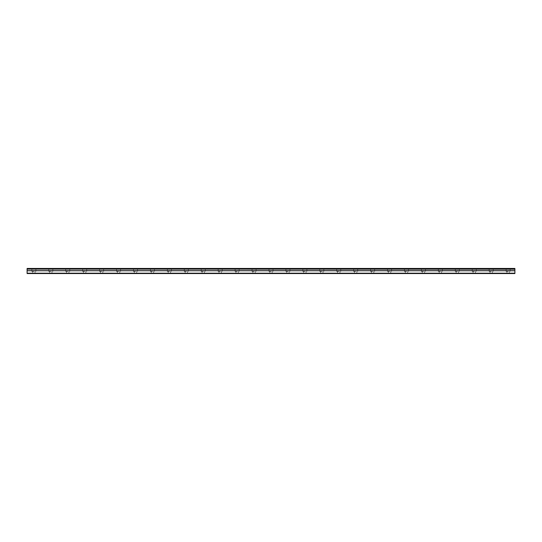 <?xml version="1.0" encoding="UTF-8"?>
<svg xmlns="http://www.w3.org/2000/svg" width="542" height="542" viewBox="0 0 542 542"><rect width="100%" height="100%" fill="white"/><g stroke="black" fill="none" stroke-linecap="round" stroke-linejoin="round"><path stroke-width="0.41" stroke-dasharray="2.71 2.03" d="M33.875 271.508L31.843 271.508L33.875 271.508M33.875 273.541L32.689 273.541L33.875 273.541M508.125 271.508L506.092 271.508L508.125 271.508M508.125 273.541L506.939 273.541L508.125 273.541M491.188 271.508L489.155 271.508L491.188 271.508M491.188 273.541L490.002 273.541L491.188 273.541M474.25 271.508L472.217 271.508L474.25 271.508M474.25 273.541L473.064 273.541L474.25 273.541M457.312 271.508L455.28 271.508L457.312 271.508M457.312 273.541L456.127 273.541L457.312 273.541M440.375 271.508L438.342 271.508L440.375 271.508M440.375 273.541L439.189 273.541L440.375 273.541M423.438 271.508L421.405 271.508L423.438 271.508M423.438 273.541L422.252 273.541L423.438 273.541M406.5 271.508L404.467 271.508L406.5 271.508M406.5 273.541L405.314 273.541L406.5 273.541M389.562 271.508L387.53 271.508L389.562 271.508M389.562 273.541L388.377 273.541L389.562 273.541M372.625 271.508L370.592 271.508L372.625 271.508M372.625 273.541L371.439 273.541L372.625 273.541M355.688 271.508L353.655 271.508L355.688 271.508M355.688 273.541L354.502 273.541L355.688 273.541M338.75 271.508L336.717 271.508L338.75 271.508M338.75 273.541L337.564 273.541L338.75 273.541M321.812 271.508L319.78 271.508L321.812 271.508M321.812 273.541L320.627 273.541L321.812 273.541M304.875 271.508L302.842 271.508L304.875 271.508M304.875 273.541L303.689 273.541L304.875 273.541M287.938 271.508L285.905 271.508L287.938 271.508M287.938 273.541L286.752 273.541L287.938 273.541M271 271.508L268.967 271.508L271 271.508M271 273.541L269.814 273.541L271 273.541M254.062 271.508L252.03 271.508L254.062 271.508M254.062 273.541L252.877 273.541L254.062 273.541M237.125 271.508L235.093 271.508L237.125 271.508M237.125 273.541L235.939 273.541L237.125 273.541M220.188 271.508L218.155 271.508L220.188 271.508M220.188 273.541L219.002 273.541L220.188 273.541M203.25 271.508L201.218 271.508L203.25 271.508M203.25 273.541L202.064 273.541L203.25 273.541M186.312 271.508L184.28 271.508L186.312 271.508M186.312 273.541L185.127 273.541L186.312 273.541M169.375 271.508L167.343 271.508L169.375 271.508M169.375 273.541L168.189 273.541L169.375 273.541M152.438 271.508L150.405 271.508L152.438 271.508M152.438 273.541L151.252 273.541L152.438 273.541M135.5 271.508L133.468 271.508L135.5 271.508M135.5 273.541L134.314 273.541L135.5 273.541M118.562 271.508L116.53 271.508L118.562 271.508M118.562 273.541L117.377 273.541L118.562 273.541M101.625 271.508L99.593 271.508L101.625 271.508M101.625 273.541L100.439 273.541L101.625 273.541M84.688 271.508L82.655 271.508L84.688 271.508M84.688 273.541L83.502 273.541L84.688 273.541M67.75 271.508L65.718 271.508L67.75 271.508M67.75 273.541L66.564 273.541L67.75 273.541M50.812 271.508L48.78 271.508L50.812 271.508M50.812 273.541L49.627 273.541L50.812 273.541M33.875 268.459L31.843 268.459L33.875 268.459M508.125 268.459L506.092 268.459L508.125 268.459M491.188 268.459L489.155 268.459L491.188 268.459M474.25 268.459L472.217 268.459L474.25 268.459M457.312 268.459L455.28 268.459L457.312 268.459M440.375 268.459L438.342 268.459L440.375 268.459M423.438 268.459L421.405 268.459L423.438 268.459M406.5 268.459L404.467 268.459L406.5 268.459M389.562 268.459L387.53 268.459L389.562 268.459M372.625 268.459L370.592 268.459L372.625 268.459M355.688 268.459L353.655 268.459L355.688 268.459M338.75 268.459L336.717 268.459L338.75 268.459M321.812 268.459L319.78 268.459L321.812 268.459M304.875 268.459L302.842 268.459L304.875 268.459M287.938 268.459L285.905 268.459L287.938 268.459M271 268.459L268.967 268.459L271 268.459M254.062 268.459L252.03 268.459L254.062 268.459M237.125 268.459L235.093 268.459L237.125 268.459M220.188 268.459L218.155 268.459L220.188 268.459M203.25 268.459L201.218 268.459L203.25 268.459M186.312 268.459L184.28 268.459L186.312 268.459M169.375 268.459L167.343 268.459L169.375 268.459M152.438 268.459L150.405 268.459L152.438 268.459M135.5 268.459L133.468 268.459L135.5 268.459M118.562 268.459L116.53 268.459L118.562 268.459M101.625 268.459L99.593 268.459L101.625 268.459M84.688 268.459L82.655 268.459L84.688 268.459M67.75 268.459L65.718 268.459L67.75 268.459M50.812 268.459L48.78 268.459L50.812 268.459M27.1 273.202L514.9 273.202L27.1 273.541L27.1 269.13L514.9 269.13L27.1 269.218M514.9 269.13L514.9 268.459L27.1 268.459L27.1 269.13M514.9 273.202L514.9 270.77L27.1 270.77M27.1 270.682L514.9 270.77M514.9 270.682L514.9 269.218M27.1 268.663L514.9 268.663M32.689 273.541L32.689 271.508M506.939 273.541L506.939 271.508M490.002 273.541L490.002 271.508M473.064 273.541L473.064 271.508M456.127 273.541L456.127 271.508M439.189 273.541L439.189 271.508M422.252 273.541L422.252 271.508M405.314 273.541L405.314 271.508M388.377 273.541L388.377 271.508M371.439 273.541L371.439 271.508M354.502 273.541L354.502 271.508M337.564 273.541L337.564 271.508M320.627 273.541L320.627 271.508M303.689 273.541L303.689 271.508M286.752 273.541L286.752 271.508M269.814 273.541L269.814 271.508M252.877 273.541L252.877 271.508M235.939 273.541L235.939 271.508M219.002 273.541L219.002 271.508M202.064 273.541L202.064 271.508M185.127 273.541L185.127 271.508M168.189 273.541L168.189 271.508M151.252 273.541L151.252 271.508M134.314 273.541L134.314 271.508M117.377 273.541L117.377 271.508M100.439 273.541L100.439 271.508M83.502 273.541L83.502 271.508M66.564 273.541L66.564 271.508M49.627 273.541L49.627 271.508M31.843 271.508L31.843 268.459M506.092 271.508L506.092 268.459M489.155 271.508L489.155 268.459M472.217 271.508L472.217 268.459M455.28 271.508L455.28 268.459M438.342 271.508L438.342 268.459M421.405 271.508L421.405 268.459M404.467 271.508L404.467 268.459M387.53 271.508L387.53 268.459M370.592 271.508L370.592 268.459M353.655 271.508L353.655 268.459M336.717 271.508L336.717 268.459M319.78 271.508L319.78 268.459M302.842 271.508L302.842 268.459M285.905 271.508L285.905 268.459M268.967 271.508L268.967 268.459M252.03 271.508L252.03 268.459M235.093 271.508L235.093 268.459M218.155 271.508L218.155 268.459M201.218 271.508L201.218 268.459M184.28 271.508L184.28 268.459M167.343 271.508L167.343 268.459M150.405 271.508L150.405 268.459M133.468 271.508L133.468 268.459M116.53 271.508L116.53 268.459M99.593 271.508L99.593 268.459M82.655 271.508L82.655 268.459M65.718 271.508L65.718 268.459M48.78 271.508L48.78 268.459M35.061 273.541L35.061 271.508M509.311 273.541L509.311 271.508M492.373 273.541L492.373 271.508M475.436 273.541L475.436 271.508M458.498 273.541L458.498 271.508M441.561 273.541L441.561 271.508M424.623 273.541L424.623 271.508M407.686 273.541L407.686 271.508M390.748 273.541L390.748 271.508M373.811 273.541L373.811 271.508M356.873 273.541L356.873 271.508M339.936 273.541L339.936 271.508M322.998 273.541L322.998 271.508M306.061 273.541L306.061 271.508M289.123 273.541L289.123 271.508M272.186 273.541L272.186 271.508M255.248 273.541L255.248 271.508M238.311 273.541L238.311 271.508M221.373 273.541L221.373 271.508M204.436 273.541L204.436 271.508M187.498 273.541L187.498 271.508M170.561 273.541L170.561 271.508M153.623 273.541L153.623 271.508M136.686 273.541L136.686 271.508M119.748 273.541L119.748 271.508M102.811 273.541L102.811 271.508M85.873 273.541L85.873 271.508M68.936 273.541L68.936 271.508M51.998 273.541L51.998 271.508M35.907 271.508L35.907 268.459M510.157 271.508L510.157 268.459M493.22 271.508L493.22 268.459M476.282 271.508L476.282 268.459M459.345 271.508L459.345 268.459M442.407 271.508L442.407 268.459M425.47 271.508L425.47 268.459M408.532 271.508L408.532 268.459M391.595 271.508L391.595 268.459M374.657 271.508L374.657 268.459M357.72 271.508L357.72 268.459M340.782 271.508L340.782 268.459M323.845 271.508L323.845 268.459M306.907 271.508L306.907 268.459M289.97 271.508L289.97 268.459M273.032 271.508L273.032 268.459M256.095 271.508L256.095 268.459M239.157 271.508L239.157 268.459M222.22 271.508L222.22 268.459M205.282 271.508L205.282 268.459M188.345 271.508L188.345 268.459M171.407 271.508L171.407 268.459M154.47 271.508L154.47 268.459M137.532 271.508L137.532 268.459M120.595 271.508L120.595 268.459M103.657 271.508L103.657 268.459M86.72 271.508L86.72 268.459M69.782 271.508L69.782 268.459M52.845 271.508L52.845 268.459"/><path stroke-width="0.81" d="M27.1 269.13L27.1 268.459L514.9 268.459L514.9 269.13L27.1 269.13L514.9 269.218L514.9 270.682L27.1 270.682L27.1 273.541L514.9 273.541L514.9 270.682M27.1 269.218L27.1 270.682M27.1 273.202L514.9 273.202M514.9 268.663L27.1 268.663M27.1 270.77L514.9 270.77"/></g></svg>
